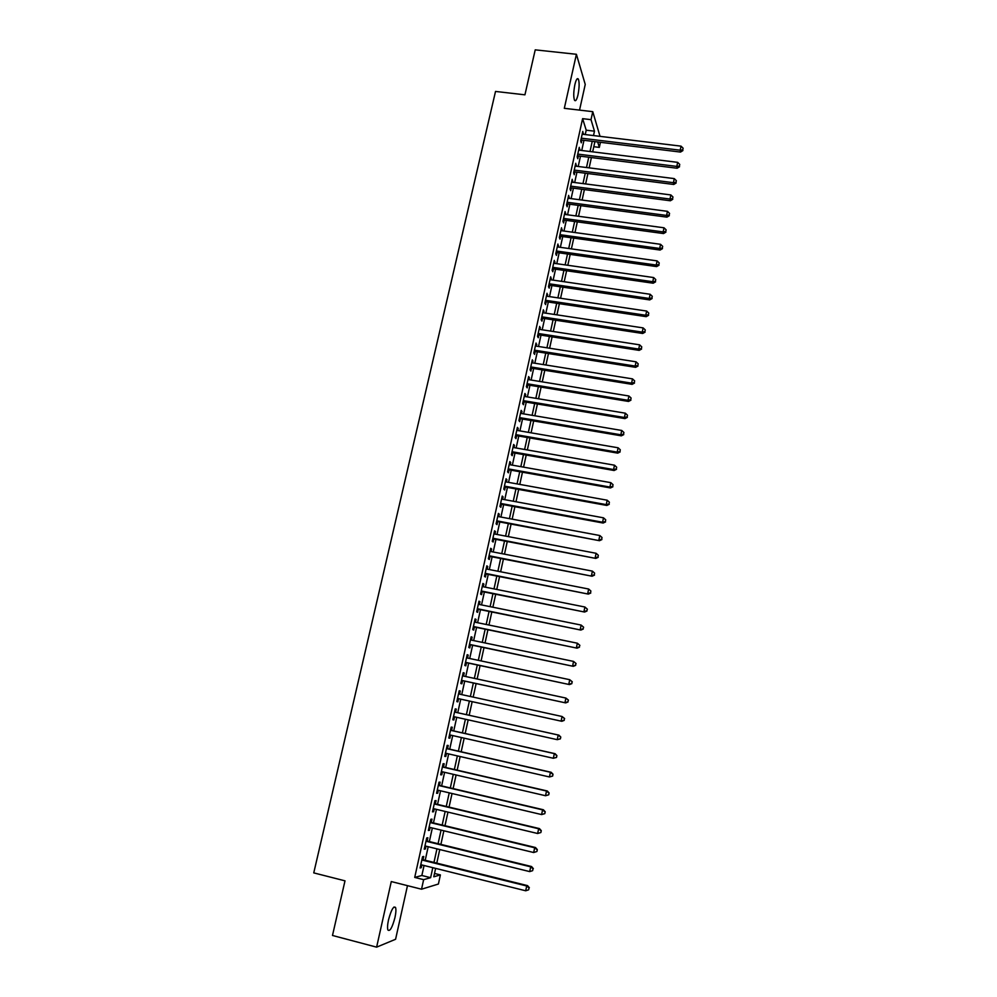 <?xml version="1.0" encoding="UTF-8"?>
<svg xmlns="http://www.w3.org/2000/svg" width="997" height="997" viewBox="0 0 997 997"><rect width="100%" height="100%" fill="white"/><g stroke="black" fill="none" stroke-linecap="round" stroke-linejoin="round"><path stroke-width="1.5" d="M394.962 917.564C395.971 912.803 396.17 909.451 395.572 907.519C393.603 905.625 391.248 909.75 388.506 919.882C387.484 924.655 387.285 928.02 387.883 929.952C389.902 931.796 392.257 927.671 394.962 917.564M578.011 94.752C579.357 87.661 579.494 82.464 578.385 79.149C577.3 77.679 576.129 79.486 574.883 84.595C573.524 91.724 573.387 96.933 574.496 100.211C575.593 101.682 576.764 99.862 578.011 94.752M434.518 873.447L440.387 874.917L438.406 884.027L421.532 889.212L423.638 879.666L430.617 877.684L432.81 867.689M579.544 110.106L585.239 84.433L576.403 54.287L535.227 49.85L524.933 94.827L495.521 91.437L313.756 872.886L344.999 880.837L332.487 935.473L376.617 947.15L395.585 939.274L407.474 885.66M600.443 142.309L599.334 147.382L597.702 141.973M593.788 146.709L599.334 147.382M423.015 859.726L423.737 856.448L422.566 856.71L420.073 867.988L421.257 867.702L421.868 864.96M427.152 841.019L427.863 837.754L426.716 837.954L424.236 849.195L425.395 848.958L426.006 846.179M431.252 822.4L431.975 819.148L430.841 819.285L428.361 830.476L429.508 830.302L430.143 827.473M435.353 803.856L436.063 800.616L434.941 800.691L432.486 811.845L433.62 811.732L434.256 808.841M439.428 785.387L440.138 782.159L439.029 782.184L436.586 793.276L437.695 793.226L438.344 790.285M443.491 766.992L444.201 763.777L443.104 763.739L440.662 774.794L441.771 774.794L442.431 771.815M447.541 748.672L448.239 745.482L447.167 745.382L444.737 756.387L445.821 756.449L446.494 753.408M451.566 730.427L452.264 727.249L451.205 727.087L448.787 738.054L449.859 738.179L450.532 735.088M455.579 712.269L456.277 709.091L455.23 708.879L452.812 719.797L453.872 719.971L454.557 716.843M459.58 694.136L460.265 691.008L459.231 690.747L456.825 701.614L457.872 701.851L458.57 698.685M463.568 676.066L464.241 673.012L463.219 672.688L460.826 683.506L461.86 683.805L462.558 680.652M467.543 658.057L468.204 655.079L467.194 654.693L464.814 665.473L465.823 665.822L466.521 662.693M471.494 640.124L472.142 637.22L471.157 636.784L468.777 647.514L469.774 647.925L470.472 644.797M475.444 622.265L476.068 619.424L475.095 618.938L472.728 629.63L473.712 630.092L474.398 626.976M479.37 604.481L479.981 601.714L479.021 601.166L476.666 611.822L477.638 612.332L478.323 609.229M483.283 586.772L483.869 584.068L482.922 583.469L480.579 594.087L481.539 594.648L482.224 591.557M487.172 569.125L487.757 566.495L486.823 565.847L484.492 576.416L485.427 577.039L486.112 573.96M491.047 551.565L491.621 548.998L490.698 548.3L488.368 558.818L489.303 559.491L489.976 556.426M494.911 534.068L495.472 531.575L494.562 530.815L492.244 541.296L493.154 542.019L493.827 538.966M498.762 516.633L499.298 514.215L498.413 513.405L496.095 523.836L497.005 524.621L497.677 521.581M502.6 499.273L503.111 496.917L502.239 496.057L499.946 506.451L500.83 507.286L501.491 504.258M506.414 481.987L506.912 479.694L506.052 478.784L503.772 489.141L504.644 490.026L505.305 487.01M510.215 464.764L510.701 462.546L509.853 461.586L507.573 471.893L508.433 472.827L509.093 469.824M514.003 447.616L514.477 445.46L513.642 444.45L511.374 454.719L512.221 455.704L512.882 452.713M517.767 430.542L518.228 428.448L517.406 427.377L515.15 437.608L515.985 438.643L516.633 435.664M521.531 413.518L521.979 411.499L521.169 410.378L518.914 420.572L519.736 421.656L520.384 418.69M525.269 396.582L525.706 394.613L524.908 393.454L522.665 403.598L523.462 404.732L524.123 401.779M528.996 379.695L529.419 377.801L528.634 376.579L526.391 386.699L527.189 387.883L527.837 384.942M532.71 362.883L532.336 359.792L530.117 369.862L530.89 371.096L531.538 368.155M536.398 346.146L536.037 343.055L533.819 353.088L534.591 354.371L535.227 351.442M540.087 329.459L539.713 326.393L537.508 336.388L538.268 337.709L538.903 334.805M543.751 312.846L543.377 309.793L541.184 319.75L541.932 321.121L542.567 318.217M547.403 296.296L547.041 293.255L544.848 303.175L545.571 304.596L546.219 301.705M551.042 279.808L550.668 276.792L548.487 286.662L549.21 288.133L549.846 285.254M554.668 263.395L554.295 260.379L552.126 270.224L552.837 271.732L553.46 268.866M558.283 247.044L557.909 244.041L555.74 253.836L556.438 255.406L557.061 252.553M561.884 230.743L561.498 227.765L559.342 237.523L560.027 239.13L560.65 236.289M565.461 214.517L565.087 211.551L562.931 221.272L563.604 222.929L564.227 220.1M569.025 198.353L568.651 195.4L566.508 205.083L567.168 206.778L567.792 203.961M572.59 182.252L572.203 179.31L570.072 188.956L570.72 190.701L571.343 187.885M576.129 166.212L575.743 163.284L573.624 172.892L574.26 174.674L574.87 171.883M579.656 150.235L579.269 147.319L577.163 156.89L577.786 158.722L578.397 155.931M585.239 134.57L586.211 130.196L582.609 118.655L414.715 877.422L421.856 875.491L424.061 865.508M425.221 860.274L428.199 846.715M429.346 841.555L432.337 827.996M433.446 822.924L436.437 809.365M437.546 804.38L440.537 790.795M441.621 785.898L444.612 772.314M445.671 767.491L448.662 753.906M449.709 749.171L452.713 735.587M453.735 730.926L456.738 717.329M457.748 712.743L460.739 699.159M461.748 694.61L464.714 681.113M465.736 676.527L468.677 663.142M469.699 658.519L472.628 645.246M473.662 640.572L476.566 627.425M477.6 622.714L480.479 609.678M481.526 604.917L484.38 591.994M485.427 587.196L488.256 574.384M489.328 569.549L492.119 556.849M493.203 551.977L495.97 539.377M497.054 534.467L499.809 521.979M500.905 517.032L503.635 504.656M504.731 499.671L507.436 487.396M508.545 482.374L511.224 470.21M512.346 465.15L515 453.087M516.134 447.989L518.764 436.038M519.898 430.903L522.515 419.052M523.649 413.88L526.242 402.127M527.388 396.931L529.955 385.278M531.114 380.044L533.657 368.504M534.816 363.22L537.346 351.779M538.517 346.47L541.022 335.129M542.194 329.783L544.674 318.541M545.858 313.17L548.313 302.029M549.509 296.608L551.952 285.566M553.148 280.12L555.566 269.178M556.775 263.694L559.155 252.839M560.376 247.331L562.744 236.576M563.966 231.03L566.321 220.374M567.555 214.804L569.885 204.235M571.119 198.627L573.425 188.159M574.671 182.526L576.951 172.145M578.21 166.474L580.478 156.193M581.737 150.485L583.98 140.303M583.17 134.321L582.784 131.417L580.678 140.951L581.288 142.82L581.899 140.054M421.532 889.212L391.285 881.56L376.617 947.15M414.715 877.422L423.638 879.666M582.609 118.655L591.009 119.652L592.766 111.664L600.02 136.352M576.403 54.287L564.314 108.324L592.766 111.664M435.627 868.387L433.782 876.787L440.387 874.917M594.897 141.636L592.667 151.843M591.408 157.551L589.152 167.857M587.906 173.54L585.625 183.934M584.392 189.592L582.098 200.073M580.865 205.694L578.547 216.287M577.313 221.87L574.982 232.55M573.761 238.109L571.393 248.876M570.184 254.397L567.804 265.277M566.608 270.76L564.202 281.727M563.006 287.186L560.576 298.253M559.392 303.674L556.937 314.84M555.765 320.236L553.285 331.502M552.114 336.849L549.621 348.215M548.462 353.536L545.945 365.002M544.786 370.298L542.256 381.863M541.109 387.11L538.542 398.775M537.408 403.997L534.828 415.774M533.694 420.946L531.089 432.823M529.955 437.97L527.338 449.946M526.217 455.056L523.562 467.144M522.453 472.217L519.786 484.405M518.677 489.44L515.985 501.74M514.888 506.738L512.171 519.138M511.087 524.098L508.345 536.61M507.261 541.533L504.494 554.158M503.423 559.03L500.631 571.767M499.572 576.615L496.755 589.451M495.708 594.262L492.867 607.21M491.82 611.984L488.954 625.044M487.919 629.768L485.041 642.953M484.006 647.639L481.09 660.924M480.08 665.572L477.139 678.982M476.13 683.581L473.164 697.102M472.167 701.664L469.188 715.273M468.179 719.871L465.188 733.493M464.166 738.166L461.187 751.788M460.14 756.536L457.162 770.145M456.103 774.981L453.112 788.59M452.04 793.512L449.061 807.109M447.965 812.106L444.986 825.703M443.864 830.788L440.886 844.384M439.752 849.544L436.786 863.14M593.502 135.567L594.474 131.18L591.009 119.652M433.969 862.442L436.948 848.858M438.082 843.699L441.06 830.115M442.182 825.03L445.161 811.446M446.257 806.448L449.236 792.852M450.32 787.942L453.299 774.333M454.37 769.51L457.349 755.9M458.396 751.152L461.387 737.531M462.409 732.87L465.4 719.248M466.397 714.662L469.388 701.053M470.385 696.504L473.351 682.982M474.36 678.384L477.301 664.987M478.323 660.338L481.239 647.053M482.274 642.367L485.165 629.194M486.2 624.483L489.066 611.423M490.113 606.662L492.954 593.713M494.001 588.903L496.818 576.067M497.889 571.231L500.681 558.507M501.753 553.622L504.519 541.01M505.591 536.087L508.345 523.587M509.43 518.627L512.146 506.227M513.243 501.229L515.947 488.941M517.044 483.906L519.724 471.731M520.833 466.658L523.487 454.582M524.609 449.473L527.239 437.496M528.36 432.362L530.965 420.485M532.111 415.313L534.691 403.548M535.838 398.326L538.392 386.662M539.539 381.415L542.081 369.862M543.24 364.578L545.758 353.112M546.929 347.791L549.422 336.438M550.593 331.079L553.061 319.825M554.245 314.441L556.7 303.275M557.884 297.854L560.314 286.8M561.51 281.341L563.916 270.374M565.125 264.89L567.505 254.023M568.714 248.502L571.082 237.735M572.303 232.176L574.646 221.508M575.867 215.925L578.185 205.345M579.419 199.724L581.725 189.243M582.971 183.598L585.251 173.204M586.498 167.521L588.753 157.227M590.012 151.519L592.243 141.312M586.211 130.196L594.474 131.18M421.856 875.491L430.617 877.684M582.398 133.199L583.395 133.311M578.896 149.052L579.893 149.176M575.369 164.966L576.378 165.103M571.842 180.956L572.851 181.08M568.302 196.995L569.299 197.119M564.738 213.096L565.748 213.233M561.174 229.26L562.183 229.397M557.585 245.486L558.594 245.636M553.983 261.787L554.993 261.924M550.381 278.138L551.378 278.288M546.742 294.564L547.764 294.713M543.103 311.039L544.113 311.201M539.452 327.589L540.461 327.751M535.775 344.202L536.797 344.364M532.099 360.889L533.108 361.051M528.398 377.626L529.419 377.801M524.684 394.438L525.706 394.613M520.957 411.325L521.979 411.499M517.206 428.274L518.228 428.448M513.455 445.285L514.477 445.46M509.679 462.359L510.701 462.546M505.89 479.507L506.912 479.694M502.089 496.73L503.111 496.917M498.276 514.016L499.298 514.215M494.437 531.376L495.472 531.575M490.586 548.799L491.621 548.998M486.723 566.296L487.757 566.495M482.835 583.868L483.869 584.068M478.946 601.503L479.981 601.714M475.033 619.212L476.068 619.424M471.107 636.996L472.142 637.22M467.157 654.855L468.204 655.079M463.194 672.788L464.241 673.012M459.218 690.784L460.265 691.008M452.825 719.747L453.872 719.971M448.812 737.942L449.859 738.179M444.774 756.212L445.821 756.449M440.724 774.557L441.771 774.794M436.649 792.976L437.695 793.226M432.561 811.471L433.62 811.732M428.461 830.052L429.508 830.302M424.336 848.709L425.395 848.958M420.198 867.44L421.257 867.702M580.902 139.929L680.515 152.067L680.191 150.198L581.288 138.172M682.783 149.824L683.119 148.204L682.783 149.824L680.191 150.198L681.038 146.148L582.173 134.196M680.515 152.067L682.908 150.572M683.119 148.204L681.038 146.148M577.4 155.806L677.15 168.244L676.813 166.412L577.774 154.099M679.406 166.025L679.742 164.405L679.406 166.025L676.813 166.412L677.661 162.349L578.659 150.111M677.15 168.244L679.543 166.761M679.742 164.405L677.661 162.349M573.873 171.758L673.76 184.47L673.424 182.688L574.247 170.088M676.016 182.289L676.352 180.656L676.016 182.289L673.424 182.688L674.271 178.613L575.132 166.088M673.76 184.47L676.153 182.999M676.352 180.656L674.271 178.613M570.334 187.76L670.37 200.771L670.009 199.039L570.695 186.14M672.614 198.615L672.963 196.982L672.614 198.615L670.009 199.039L670.856 194.938L571.58 182.127M670.37 200.771L672.751 199.313M672.963 196.982L670.856 194.938M566.795 203.824L666.956 217.134L666.582 215.439L567.143 202.254M669.199 215.016L669.548 213.37L669.199 215.016L666.582 215.439L667.442 211.327L568.028 198.216M666.956 217.134L669.348 215.688M669.548 213.37L667.442 211.327M563.23 219.963L663.528 233.56L663.155 231.915L563.567 218.43M665.772 231.478L666.121 229.821L665.772 231.478L663.155 231.915L664.014 227.79L564.464 214.38M663.528 233.56L665.921 232.139M666.121 229.821L664.014 227.79M559.653 236.152L660.089 250.048L659.702 248.452L559.978 234.681M662.332 248.004L662.681 246.346L662.332 248.004L659.702 248.452L660.562 244.302L560.875 230.606M660.089 250.048L662.482 248.639M662.681 246.346L660.562 244.302M556.064 252.403L656.637 266.598L656.238 265.052L556.376 250.982M658.88 264.591L659.216 262.921L658.88 264.591L656.238 265.052L657.098 260.89L557.273 246.895M656.637 266.598L659.029 265.214M659.216 262.921L657.098 260.89M552.45 268.729L653.172 283.223L652.761 281.715L552.762 267.346M655.403 281.241L655.752 279.571L655.403 281.241L652.761 281.715L653.633 277.552L553.659 263.245M653.172 283.223L655.565 281.852M655.752 279.571L653.633 277.552M548.836 285.105L649.695 299.91L649.271 298.452L549.123 283.784M651.926 297.966L652.275 296.296L651.926 297.966L649.271 298.452L650.144 294.265L550.032 279.671M649.695 299.91L652.088 298.552M652.275 296.296L650.144 294.265M545.197 301.555L646.193 316.66L645.769 315.251L545.484 300.284M648.424 314.753L648.773 313.07L648.424 314.753L645.769 315.251L646.642 311.052L546.393 296.146M646.193 316.66L648.598 315.326M648.773 313.07L646.642 311.052M541.558 318.068L642.691 333.484L642.242 332.126L541.832 316.834M644.909 331.615L645.271 329.92L644.909 331.615L642.242 332.126L643.127 327.901L542.742 312.697M642.691 333.484L645.084 332.163M645.271 329.92L643.127 327.901M537.894 334.643L639.164 350.371L638.716 349.062L538.156 333.472M641.383 348.539L641.744 346.844L641.383 348.539L638.716 349.062L639.6 344.825L539.078 329.309M639.164 350.371L641.569 349.062M641.744 346.844L639.6 344.825M534.218 351.293L635.637 367.332L635.164 366.073L534.467 350.159M637.843 365.525L638.205 363.83L637.843 365.525L635.164 366.073L636.049 361.811L535.389 345.984M635.637 367.332L638.03 366.036M638.205 363.83L636.049 361.811M530.529 367.993L632.086 384.356L631.6 383.147L530.765 366.921M634.291 382.586L634.653 380.879L634.291 382.586L631.6 383.147L632.497 378.872L531.688 362.721M632.086 384.356L634.491 383.072M634.653 380.879L632.497 378.872M526.815 384.767L628.521 401.442L628.023 400.283L527.052 383.745M630.727 399.722L631.089 398.002L630.727 399.722L628.023 400.283L628.92 395.996L527.974 379.533M628.521 401.442L630.927 400.183M631.089 398.002L628.92 395.996M523.101 401.604L624.945 418.603L624.434 417.494L523.313 400.632M627.15 416.92L627.499 415.201L627.15 416.92L624.434 417.494L625.331 413.182L524.248 396.407M624.945 418.603L627.35 417.369M627.499 415.201L625.331 413.182M519.362 418.516L621.343 435.839L620.832 434.779L519.574 417.593M623.549 434.181L623.91 432.461L623.549 434.181L620.832 434.779L621.729 430.455L520.509 413.356M621.343 435.839L623.748 434.617M623.91 432.461L621.729 430.455M515.611 435.49L617.741 453.137L617.205 452.127L515.81 434.63M619.935 451.529L620.296 449.784L619.935 451.529L617.205 452.127L618.115 447.79L516.745 430.355M617.741 453.137L620.146 451.928M620.296 449.784L618.115 447.79M511.847 452.538L614.115 470.509L613.579 469.55L512.034 451.716M616.308 468.939L616.669 467.194L616.308 468.939L613.579 469.55L614.488 465.188L512.981 447.441M614.115 470.509L616.52 469.313M616.669 467.194L614.488 465.188M508.071 469.637L610.488 487.944L609.927 487.047L508.246 468.889M612.669 486.411L613.03 484.667L612.669 486.411L609.927 487.047L610.837 482.66L509.193 464.59M610.488 487.944L612.893 486.773M613.03 484.667L610.837 482.66M504.283 486.823L606.837 505.454L606.263 504.607L504.432 486.112M609.017 503.959L609.379 502.201L609.017 503.959L606.263 504.607L607.185 500.207L505.392 481.8M606.837 505.454L609.242 504.308M609.379 502.201L607.185 500.207M500.469 504.071L603.16 523.039L602.587 522.241L500.606 503.423M605.341 521.581L605.715 519.823L605.341 521.581L602.587 522.241L603.509 517.829L501.566 499.086M603.16 523.039L605.565 521.905M605.715 519.823L603.509 517.829M496.643 521.381L599.484 540.698L496.768 520.795M601.652 539.277L602.026 537.508L601.652 539.277L598.885 539.95L599.82 535.526L497.74 516.446M599.484 540.698L601.889 539.576M602.026 537.508L599.82 535.526M492.805 538.766L595.782 558.42L492.917 538.23M597.951 557.049L598.325 555.267L597.951 557.049L595.184 557.734L596.106 553.285L493.889 533.869M595.782 558.42L598.188 557.323M598.325 555.267L596.106 553.285M488.941 556.226L592.068 576.229L489.053 555.74M594.237 574.895L594.611 573.101L594.237 574.895L591.458 575.593L592.392 571.119L490.026 551.366M592.068 576.229L594.486 575.144M594.611 573.101L592.392 571.119M485.078 573.761L588.342 594.1L485.165 573.325M590.511 592.804L590.885 591.009L590.511 592.804L587.719 593.514L588.654 589.028L486.137 568.926M588.342 594.1L590.76 593.041M590.885 591.009L588.654 589.028M481.19 591.358L584.603 612.046L481.264 590.984M586.759 610.787L583.955 611.522L584.903 607.011L587.395 609.204L586.759 610.787L587.395 609.204M482.249 586.56L584.903 607.011L587.133 608.993M584.603 612.046L587.009 610.999M477.289 609.03L580.852 630.067L477.351 608.718M582.996 628.858L580.192 629.606L581.139 625.069L583.631 627.238L582.996 628.858L583.631 627.238M478.336 604.269L581.139 625.069L583.37 627.051M580.852 630.067L583.257 629.045M473.363 626.764L577.076 648.162L473.425 626.515M579.22 646.991L576.403 647.751L577.35 643.202L579.868 645.346L579.22 646.991L579.868 645.346M474.41 622.053L577.35 643.202L579.593 645.171M577.076 648.162L579.481 647.153M469.425 644.585L573.287 666.332L469.475 644.386M575.431 665.211L572.602 665.984L573.549 661.41L576.079 663.528L575.431 665.211L576.079 663.528M470.459 639.912L573.549 661.41L575.805 663.379M573.287 666.332L575.693 665.348M465.474 662.469L569.474 684.578L465.512 662.332M571.617 683.493L568.776 684.278L569.736 679.705L572.278 681.786L571.617 683.493L572.278 681.786M466.496 657.833L569.736 679.705L571.991 681.661M569.474 684.578L571.892 683.618M461.511 680.428L565.66 702.897L461.524 680.353M567.792 701.863L564.95 702.661L565.91 698.062L568.452 700.118L567.792 701.863L568.452 700.118M462.521 675.841L565.91 698.062L568.178 700.019M565.66 702.897L568.066 701.95M457.523 698.461L561.822 721.292L457.536 698.448M563.953 720.308L561.099 721.118L562.059 716.494L564.614 718.525L563.953 720.308L564.614 718.525M458.533 693.912L562.059 716.494L564.327 718.451M561.822 721.292L564.24 720.37M560.389 738.864L560.775 737.02L560.389 738.864L557.236 739.662L453.523 716.606M560.09 738.827L557.236 739.662L558.195 735.013L558.931 735.15L454.532 712.032L558.195 735.013L560.476 736.97M560.775 737.02L558.931 735.15M556.513 757.446L556.899 755.576L556.513 757.446L553.347 758.268L449.485 734.851M556.214 757.421L553.347 758.268L554.32 753.607L555.067 753.682L450.519 730.203M450.494 730.29L554.32 753.607L556.6 755.552M556.899 755.576L555.067 753.682M552.625 776.09L553.023 774.22L552.625 776.09L549.447 776.962L445.447 753.171M552.326 776.09L549.447 776.962L550.419 772.276L551.191 772.289L446.494 748.435M446.457 748.585L550.419 772.276L552.712 774.22M553.023 774.22L551.191 772.289M548.724 794.821L549.123 792.951L548.724 794.821L545.533 795.731L441.372 771.566M548.425 794.846L545.533 795.731L546.518 791.032L547.291 790.982L442.444 766.755M442.394 766.967L546.518 791.032L548.811 792.964M549.123 792.951L547.291 790.982M544.811 813.639L545.209 811.745L544.811 813.639L541.595 814.574L437.297 790.035M544.499 813.677L541.595 814.574L542.58 809.863L543.377 809.751L438.381 785.138M438.319 785.412L542.58 809.863L544.885 811.795M545.209 811.745L543.377 809.751M540.873 832.52L541.271 830.626L540.873 832.52L537.657 833.504L433.197 808.592M540.561 832.595L537.657 833.504L538.642 828.769L539.452 828.594L434.306 803.607M434.231 803.943L538.642 828.769L540.947 830.7M541.271 830.626L539.452 828.594M536.922 851.488L537.321 849.594L536.922 851.488L533.682 852.522L429.084 827.211M536.598 851.588L533.682 852.522L534.679 847.762L535.501 847.525L430.206 822.151M430.118 822.55L534.679 847.762L536.997 849.681M537.321 849.594L535.501 847.525M425.993 841.231L530.703 866.829L529.706 871.602L424.959 845.917M426.093 840.77L531.538 866.53L530.703 866.829L533.021 868.748L532.622 870.668L533.021 868.748M533.358 868.636L531.538 866.53M529.706 871.602L532.622 870.668M421.843 860L526.703 885.984L525.706 890.782L420.809 864.698M421.968 859.464L527.563 885.623L526.703 885.984L529.033 887.903L528.634 889.823L529.033 887.903M529.37 887.754L527.563 885.623M525.706 890.782L528.634 889.823M395.572 907.519L393.865 907.083M578.385 79.149L576.976 79"/></g></svg>
